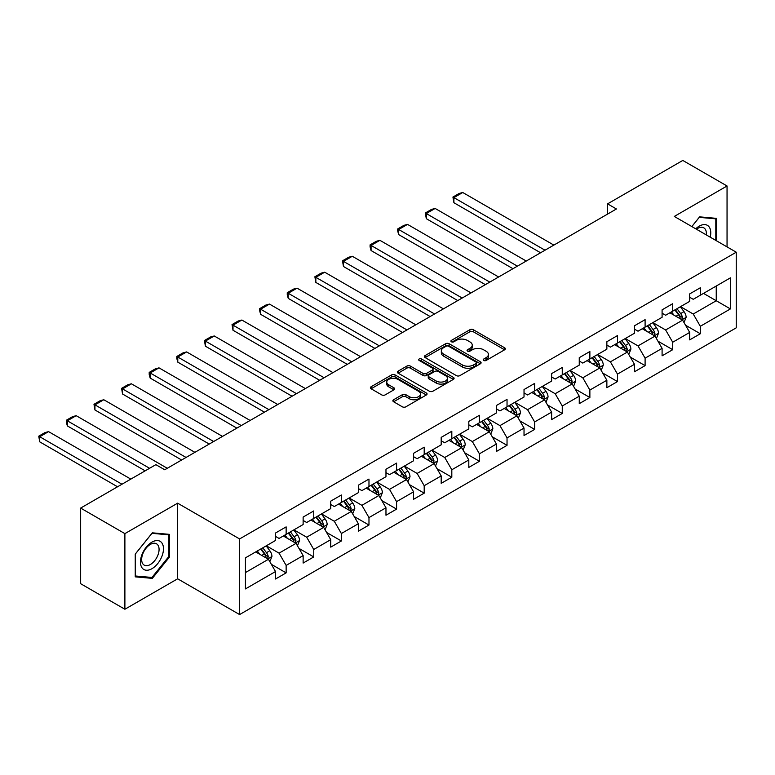 <?xml version="1.0" encoding="UTF-8"?>
<svg xmlns="http://www.w3.org/2000/svg" width="775" height="775" viewBox="0 0 775 775"><rect width="100%" height="100%" fill="white"/><g stroke="black" fill="none" stroke-linecap="round" stroke-linejoin="round"><path stroke-width="1.16" d="M483.726 360.452A1.724 0.998 0 0 0 486.157 360.452L504.612 349.796A2.461 1.414 0 0 0 505.329 348.789A2.461 1.414 0 0 0 504.612 347.781L473.341 329.733A2.461 1.414 0 0 0 469.863 329.733L451.408 340.39A1.724 0.998 0 0 0 450.905 341.087A1.724 0.998 0 0 0 451.408 341.794A1.724 0.998 0 0 0 453.84 341.794L456.233 340.409A7.866 4.543 0 0 1 467.344 340.409L469.95 341.92A7.866 4.543 0 0 1 472.256 345.127A7.866 4.543 0 0 1 469.95 348.333L467.567 349.719A1.724 0.998 0 0 0 467.063 350.416A1.724 0.998 0 0 0 467.567 351.123A1.724 0.998 0 0 0 469.999 351.123L472.382 349.738A7.866 4.543 0 0 1 483.503 349.738L486.109 351.249A7.866 4.543 0 0 1 488.415 354.456A7.866 4.543 0 0 1 486.109 357.662L483.726 359.048A1.724 0.998 0 0 0 483.222 359.745A1.724 0.998 0 0 0 483.726 360.452L483.726 359.048M393.593 399.745A2.461 1.414 0 0 0 392.877 400.743A2.461 1.414 0 0 0 393.593 401.75L402.37 406.817A2.461 1.414 0 0 0 405.848 406.817L426.347 394.979A2.461 1.414 0 0 0 427.064 393.981A2.461 1.414 0 0 0 426.347 392.973L395.076 374.916A2.461 1.414 0 0 0 391.598 374.916L371.099 386.754A2.461 1.414 0 0 0 370.382 387.762A2.461 1.414 0 0 0 371.099 388.759L381.697 394.882A2.461 1.414 0 0 0 385.175 394.882L393.942 389.815A2.461 1.414 0 0 0 394.659 388.808A2.461 1.414 0 0 0 393.942 387.81L388.692 384.778A6.568 3.797 0 0 1 386.764 382.094A6.568 3.797 0 0 1 390.823 378.588A6.568 3.797 0 0 1 397.982 379.411L418.568 391.298A6.568 3.797 0 0 1 420.496 393.981A6.568 3.797 0 0 1 416.437 397.478A6.568 3.797 0 0 1 409.278 396.655L405.848 394.678A2.461 1.414 0 0 0 402.37 394.678L393.593 399.745L393.593 401.75M177.64 503.178L124.891 533.626L80.648 508.08L80.648 583.701L124.891 609.247L177.64 578.799L239.591 614.565L239.591 538.945L177.64 503.178L177.64 578.799M727.047 246.886L727.047 185.981L674.298 216.438L736.25 252.204L239.591 538.945M727.047 185.981L682.794 160.435L607.571 203.864L607.571 214.084M80.648 508.08L155.872 464.651L164.717 469.766L616.425 208.979L607.571 203.864M456.397 375.623A2.461 1.414 0 0 0 459.875 375.623L480.374 363.785A2.461 1.414 0 0 0 481.101 362.778A2.461 1.414 0 0 0 480.374 361.78L449.103 343.722A2.461 1.414 0 0 0 445.635 343.722L425.126 355.56A2.461 1.414 0 0 0 424.409 356.558A2.461 1.414 0 0 0 425.126 357.566L456.397 375.623M419.827 360.821A1.724 0.998 0 0 1 421.571 361.063L421.571 359.019L453.365 377.377A2.461 1.414 0 0 1 454.082 378.374A2.461 1.414 0 0 1 453.365 379.382L432.857 391.22A2.461 1.414 0 0 1 429.389 391.22L398.118 373.162L398.118 371.157A2.461 1.414 0 0 0 397.391 372.155A2.461 1.414 0 0 0 398.118 373.162M398.118 371.157L406.885 366.091A2.461 1.414 0 0 1 410.363 366.091L423.043 373.414A2.461 1.414 0 0 0 426.521 373.414L432.343 370.053A2.461 1.414 0 0 0 433.06 369.045A2.461 1.414 0 0 0 432.343 368.048L419.139 360.423A1.724 0.998 0 0 1 418.636 359.726A1.724 0.998 0 0 1 419.692 358.806A1.724 0.998 0 0 1 421.571 359.019M239.591 614.565L736.25 327.825L736.25 252.204M271.366 564.336L286.14 572.87L286.14 565.411L303.132 555.597L303.132 563.067L313.749 556.934L313.749 549.475L330.741 539.662L330.741 547.121L341.368 540.989L341.368 533.529L358.36 523.716L358.36 531.175L368.978 525.043L368.978 517.584L385.969 507.78L385.969 515.239L396.587 509.107L396.587 501.648L413.579 491.834L413.579 499.294L424.196 493.162L424.196 485.702L441.188 475.898L441.188 483.358L451.815 477.226L451.815 469.766L468.807 459.953L468.807 467.412L479.425 461.28L479.425 453.821L496.417 444.007L496.417 451.467L507.034 445.344L507.034 437.875L524.026 428.071L524.026 435.531L534.643 429.398L534.643 421.939L551.635 412.126L551.635 419.585L562.262 413.453L562.262 405.993L579.254 396.19L579.254 403.649L589.872 397.517L589.872 390.058L606.864 380.244L606.864 387.703L617.481 381.571L617.481 374.112L634.473 364.298L634.473 371.767L645.1 365.635L645.1 358.176L662.092 348.363L662.092 355.822L672.71 349.69L672.71 342.23L689.702 332.417L689.702 339.876L700.319 333.744L700.319 326.285L730.408 308.915L730.408 277.847L716.245 286.023L716.245 300.739L730.408 308.915M286.14 572.87L275.522 579.002L275.522 571.543L245.433 588.913L245.433 557.845L275.522 540.475L275.522 533.016L286.14 526.884L286.14 534.343L303.132 524.539L303.132 517.08L313.749 510.948L313.749 518.407L330.741 508.594L330.741 501.134L341.368 495.002L341.368 502.462L358.36 492.648L358.36 485.189L368.978 479.066L368.978 486.526L385.969 476.712L385.969 469.253L396.587 463.121L396.587 470.58L413.579 460.767L413.579 453.307L424.196 447.175L424.196 454.634L441.188 444.831L441.188 437.371L451.815 431.239L451.815 438.698L468.807 428.885L468.807 421.426L479.425 415.293L479.425 422.753L496.417 412.949L496.417 405.49L507.034 399.358L507.034 406.817L524.026 397.003L524.026 389.544L534.643 383.412L534.643 390.871L551.635 381.058L551.635 373.598L562.262 367.466L562.262 374.935L579.254 365.122L579.254 357.662L589.872 351.53L589.872 358.99L606.864 349.176L606.864 341.717L617.481 335.585L617.481 343.044L634.473 333.24L634.473 325.781L645.1 319.649L645.1 327.108L662.092 317.295L662.092 309.835L672.71 303.703L672.71 311.162L689.702 301.359L689.702 293.89L700.319 287.767L700.319 295.227L730.408 277.847M283.311 535.98L296.05 543.343L279.058 553.147L266.319 545.794M275.522 536.387L279.058 538.431L286.14 534.343M279.058 553.147L286.14 565.411M296.05 543.343L303.132 555.597M310.92 520.044L323.669 527.397L306.677 537.211L293.928 529.848M303.132 520.451L306.677 522.495L313.749 518.407M306.677 537.211L313.749 549.475M323.669 527.397L330.741 539.662M338.53 504.099L351.278 511.452L334.287 521.265L321.538 513.912M330.741 504.506L334.287 506.55L341.368 502.462M334.287 521.265L341.368 533.529M351.278 511.452L358.36 523.716M366.149 488.153L378.888 495.516L361.896 505.329L349.157 497.967M358.36 488.57L361.896 490.614L368.978 486.526M361.896 505.329L368.978 517.584M378.888 495.516L385.969 507.78M393.758 472.217L406.497 479.57L389.505 489.383L376.766 482.021M385.969 472.624L389.505 474.668L396.587 470.58M389.505 489.383L396.587 501.648M406.497 479.57L413.579 491.834M421.368 456.272L434.116 463.634L417.124 473.438L404.376 466.085M413.579 456.678L417.124 458.722L424.196 454.634M417.124 473.438L424.196 485.702M434.116 463.634L441.188 475.898M448.977 440.336L461.726 447.688L444.734 457.502L431.985 450.139M441.188 440.743L444.734 442.787L451.815 438.698M444.734 457.502L451.815 469.766M461.726 447.688L468.807 459.953M476.596 424.39L489.335 431.752L472.343 441.556L459.604 434.203M468.807 424.797L472.343 426.841L479.425 422.753M472.343 441.556L479.425 453.821M489.335 431.752L496.417 444.007M504.205 408.444L516.944 415.807L499.953 425.62L487.213 418.258M496.417 408.861L499.953 410.905L507.034 406.817M499.953 425.62L507.034 437.875M516.944 415.807L524.026 428.071M531.815 392.508L544.563 399.861L527.572 409.675L514.823 402.322M524.026 392.915L527.572 394.959L534.643 390.871M527.572 409.675L534.643 421.939M544.563 399.861L551.635 412.126M559.424 376.563L572.173 383.925L555.181 393.729L542.432 386.376M551.635 376.97L555.181 379.014L562.262 374.935M555.181 393.729L562.262 405.993M572.173 383.925L579.254 396.19M587.043 360.627L599.782 367.98L582.79 377.793L570.051 370.431M579.254 361.034L582.79 363.078L589.872 358.99M582.79 377.793L589.872 390.058M599.782 367.98L606.864 380.244M614.653 344.681L627.392 352.044L610.4 361.847L597.661 354.495M606.864 345.088L610.4 347.132L617.481 343.044M610.4 361.847L617.481 374.112M627.392 352.044L634.473 364.298M642.262 328.745L655.011 336.098L638.019 345.912L625.27 338.549M634.473 329.152L638.019 331.196L645.1 327.108M638.019 345.912L645.1 358.176M655.011 336.098L662.092 348.363M669.871 312.8L682.62 320.153L665.628 329.966L652.879 322.613M662.092 313.207L665.628 315.251L672.71 311.162M665.628 329.966L672.71 342.23M682.62 320.153L689.702 332.417M703.506 293.386L716.245 300.739L693.238 314.03L680.498 306.668M689.702 297.271L693.238 299.315L700.319 295.227M693.238 314.03L700.319 326.285M124.891 533.626L124.891 609.247M245.433 572.57L268.441 559.279L255.702 551.926M268.441 559.279L275.522 571.543M685.536 325.219L700.319 333.744M657.927 341.155L672.71 349.69M630.317 357.101L645.1 365.635M602.708 373.037L617.481 381.571M575.089 388.982L589.872 397.517M547.479 404.928L562.262 413.453M519.87 420.864L534.643 429.398M492.261 436.809L507.034 445.344M464.642 452.745L479.425 461.28M437.032 468.691L451.815 477.226M409.423 484.627L424.196 493.162M381.813 500.573L396.587 509.107M354.194 516.518L368.978 525.043M326.585 532.454L341.368 540.989M298.976 548.4L313.749 556.934M716.691 240.909L716.691 218.385L699.612 216.855L691.823 226.552M135.247 576.852L152.326 578.373L169.415 557.128L169.415 534.353L152.326 532.832L135.247 554.077L135.247 576.852M168.524 556.615L169.415 557.128M150.524 577.336L152.326 578.373M484.414 360.695L486.109 359.707A7.866 4.543 0 0 0 488.415 356.5L488.415 354.456M472.256 345.127L472.256 347.171A7.866 4.543 0 0 1 469.95 350.377L468.255 351.366M504.583 349.806L473.341 331.778A2.461 1.414 0 0 0 469.863 331.778L452.096 342.037M480.345 363.804L449.103 345.766A2.461 1.414 0 0 0 445.635 345.766L425.165 357.585M476.034 363.485A1.724 0.998 0 0 0 476.538 362.778A1.724 0.998 0 0 0 476.034 362.08L448.58 346.231A1.724 0.998 0 0 0 446.148 346.231L443.629 347.684A7.866 4.543 0 0 0 441.333 350.891A7.866 4.543 0 0 0 443.629 354.107L462.394 364.938A7.866 4.543 0 0 0 473.515 364.938L476.034 363.485L476.034 365.529A1.724 0.998 0 0 0 476.538 364.822L476.538 362.778M441.333 350.891L441.333 352.935A7.866 4.543 0 0 0 443.629 356.151L443.629 354.107M476.034 365.529L473.515 366.982A7.866 4.543 0 0 1 462.394 366.982L443.629 356.151M398.147 373.182L406.885 368.135L406.885 366.091M433.06 369.045L433.06 371.089A2.461 1.414 0 0 1 432.343 372.097L426.521 375.458A2.461 1.414 0 0 1 423.043 375.458L410.363 368.135A2.461 1.414 0 0 0 406.885 368.135M421.571 361.063L453.327 379.401M436.209 381.009A6.568 3.797 0 0 0 443.368 381.833A6.568 3.797 0 0 0 447.427 378.326A6.568 3.797 0 0 0 445.499 375.642L438.243 371.457A2.461 1.414 0 0 0 434.775 371.457L428.953 374.819A2.461 1.414 0 0 0 428.236 375.817A2.461 1.414 0 0 0 428.953 376.824L436.209 381.009L436.209 383.053A6.568 3.797 0 0 0 443.368 383.877A6.568 3.797 0 0 0 447.427 380.37L447.427 378.326M428.236 375.817L428.236 377.861A2.461 1.414 0 0 0 428.953 378.868L428.953 376.824M436.209 383.053L428.953 378.868M420.496 393.981L420.496 396.015A6.568 3.797 0 0 1 416.437 399.522A6.568 3.797 0 0 1 409.278 398.699L405.848 396.722A2.461 1.414 0 0 0 402.37 396.722L393.632 401.77M386.764 382.094L386.764 384.138A6.568 3.797 0 0 0 388.692 386.812L388.692 384.778M393.913 389.835L388.692 386.812M426.318 394.998L395.076 376.96A2.461 1.414 0 0 0 391.598 376.96L371.128 388.779M684.015 322.584L686.127 317.275A6.636 3.827 -120 0 0 684.005 311.627L680.353 306.755M544.999 250.209L453.898 197.615L462.752 192.5L553.854 245.103M673.988 315.173L671.499 311.86M453.898 202.721L452.929 197.053L453.898 197.615L453.898 202.721L540.572 252.766M681.593 319.562L682.542 317.556A6.636 3.827 -120 0 0 680.644 313.565L676.992 308.692M675.325 309.651L679.384 315.057A3.381 1.947 60 0 1 679.995 316.084L682.542 317.556M674.87 309.923L678.522 314.795A6.636 3.827 60 0 1 680.421 318.787M452.929 197.053L459.12 193.469L462.752 192.5M714.715 218.211L715.809 218.841L715.809 240.395M691.852 226.571L699.253 217.358L715.809 218.841M710.21 237.169A16.275 9.397 120 0 0 707.391 225.341A16.275 9.397 120 0 0 695.737 228.809M706.277 234.893A12.322 7.111 120 0 0 703.807 227.831A12.322 7.111 120 0 0 696.454 229.226M151.977 568.685A16.275 9.397 120 0 0 163.477 548.758A16.275 9.397 120 0 0 151.977 542.113A16.275 9.397 120 0 0 140.469 562.04A16.275 9.397 120 0 0 151.977 568.685M150.36 564.52A12.322 7.111 120 0 0 158.41 553.67A12.322 7.111 120 0 0 156.521 543.798A12.322 7.111 120 0 0 150.36 544.408A12.322 7.111 120 0 0 142.319 555.258A12.322 7.111 120 0 0 144.208 565.13A12.322 7.111 120 0 0 150.36 564.52M135.431 553.922L151.977 533.336L168.524 534.808L168.524 556.876L151.977 577.462L135.431 575.99L135.392 553.902M167.429 534.178L168.524 534.808M656.406 338.52L658.508 333.221A6.636 3.827 -120 0 0 656.396 327.563L652.744 322.691M517.39 266.154L426.289 213.551L435.143 208.446L526.244 261.039M646.369 331.109L643.889 327.806M426.289 218.666L425.32 212.989L426.289 213.551L426.289 218.666L512.963 268.702M653.984 335.507L654.933 333.502A6.636 3.827 -120 0 0 653.034 329.511L649.382 324.638M647.716 325.597L651.765 331.002A3.381 1.947 60 0 1 652.385 332.029L654.933 333.502M647.251 325.858L650.903 330.741A6.636 3.827 60 0 1 652.802 334.722M425.32 212.989L431.51 209.415L435.143 208.446M628.796 354.466L630.898 349.157A6.636 3.827 -120 0 0 628.787 343.509L625.125 338.636M489.781 282.09L398.679 229.497L407.524 224.382L498.625 276.985M618.76 347.055L616.28 343.742M398.679 234.602L397.701 230.979L397.701 228.935L398.679 229.497L398.679 234.602L485.353 284.648M626.365 351.443L627.314 349.438A6.636 3.827 -120 0 0 625.415 345.456L621.763 340.574M620.107 341.533L624.156 346.948A3.381 1.947 60 0 1 624.776 347.975L627.314 349.438M619.642 341.804L623.294 346.677A6.636 3.827 60 0 1 625.192 350.668M397.701 228.935L403.901 225.36L407.524 224.382M601.187 370.402L603.289 365.103A6.636 3.827 -120 0 0 601.167 359.455L597.515 354.572M462.162 298.036L371.07 245.433L379.915 240.328L471.016 292.921M591.151 363L588.671 359.687M371.07 250.548L370.092 246.915L370.092 244.871L371.07 245.433L371.07 250.548L457.744 300.584M598.755 367.389L599.705 365.383A6.636 3.827 -120 0 0 597.806 361.392L594.154 356.519M592.497 357.478L596.547 362.884A3.381 1.947 60 0 1 597.157 363.911L599.705 365.383M592.032 357.74L595.684 362.623A6.636 3.827 60 0 1 597.583 366.614M370.092 244.871L376.292 241.296L379.915 240.328M573.568 386.347L575.68 381.038A6.636 3.827 -120 0 0 573.558 375.391L569.906 370.518M434.552 313.972L343.451 261.378L352.305 256.273L443.407 308.867M563.541 378.936L561.052 375.623M343.451 266.484L342.482 260.817L343.451 261.378L343.451 266.484L430.125 316.529M571.146 383.334L572.095 381.319A6.636 3.827 -120 0 0 570.197 377.338L566.544 372.455M564.878 373.414L568.937 378.83A3.381 1.947 60 0 1 569.548 379.857L572.095 381.319M564.423 373.686L568.075 378.558A6.636 3.827 60 0 1 569.974 382.55M342.482 260.817L348.673 257.242L352.305 256.273M545.958 402.283L548.061 396.984A6.636 3.827 -120 0 0 545.949 391.336L542.297 386.454M406.943 329.918L315.842 277.324L324.696 272.209L415.797 324.802M535.922 394.882L533.442 391.569M315.842 282.429L314.873 276.762L315.842 277.324L315.842 282.429L402.516 332.475M543.537 399.27L544.486 397.265A6.636 3.827 -120 0 0 542.587 393.274L538.935 388.401M537.269 389.36L541.318 394.766A3.381 1.947 60 0 1 541.938 395.793L544.486 397.265M536.804 389.622L540.456 394.504A6.636 3.827 60 0 1 542.355 398.495M314.873 276.762L321.063 273.178L324.696 272.209M518.349 418.229L520.451 412.92A6.636 3.827 -120 0 0 518.339 407.272L514.678 402.399M379.333 345.853L288.232 293.26L297.077 288.155L388.178 340.748M508.313 410.818L505.833 407.505M288.232 298.375L287.254 294.742L287.254 292.698L288.232 293.26L288.232 298.375L374.906 348.411M515.917 415.216L516.867 413.211A6.636 3.827 -120 0 0 514.968 409.219L511.316 404.337M509.659 405.296L513.709 410.711A3.381 1.947 60 0 1 514.329 411.738L516.867 413.211M509.194 405.567L512.847 410.44A6.636 3.827 60 0 1 514.745 414.431M287.254 292.698L293.454 289.123L297.077 288.155M490.73 434.174L492.842 428.866A6.636 3.827 -120 0 0 490.72 423.218L487.068 418.345M351.714 361.799L260.623 309.206L269.468 304.091L360.569 356.694M480.703 426.763L478.223 423.45M260.623 314.311L259.644 310.688L259.644 308.644L260.623 309.206L260.623 314.311L347.297 364.357M488.308 431.152L489.257 429.147A6.636 3.827 -120 0 0 487.359 425.155L483.707 420.282M482.05 421.242L486.099 426.647A3.381 1.947 60 0 1 486.71 427.674L489.257 429.147M481.585 421.513L485.237 426.386A6.636 3.827 60 0 1 487.136 430.377M259.644 308.644L265.844 305.059L269.468 304.091M463.121 450.11L465.233 444.811A6.636 3.827 -120 0 0 463.111 439.163L459.459 434.281M324.105 377.745L233.004 325.142L241.858 320.036L332.959 372.63M453.094 442.709L450.604 439.396M233.004 330.257L232.035 324.58L233.004 325.142L233.004 330.257L319.678 380.293M460.699 447.097L461.648 445.092A6.636 3.827 -120 0 0 459.749 441.101L456.097 436.228M454.431 437.187L458.49 442.593A3.381 1.947 60 0 1 459.1 443.62L461.648 445.092M453.976 437.449L457.628 442.331A6.636 3.827 60 0 1 459.527 446.313M232.035 324.58L238.225 321.005L241.858 320.036M435.511 466.056L437.613 460.747A6.636 3.827 -120 0 0 435.502 455.099L431.849 450.227M296.496 393.681L205.394 341.087L214.249 335.972L305.35 388.575M425.475 458.645L422.995 455.332M205.394 346.192L204.426 340.525L205.394 341.087L205.394 346.192L292.068 396.238M433.089 463.043L434.039 461.028A6.636 3.827 -120 0 0 432.14 457.047L428.488 452.164M426.822 453.123L430.871 458.538A3.381 1.947 60 0 1 431.491 459.565L434.039 461.028M426.357 453.394L430.009 458.267A6.636 3.827 60 0 1 431.907 462.258M204.426 340.525L210.616 336.951L214.249 335.972M407.902 481.992L410.004 476.693A6.636 3.827 -120 0 0 407.892 471.045L404.23 466.162M268.886 409.626L177.785 357.023L186.63 351.918L277.731 404.511M397.866 474.591L395.386 471.278M177.785 362.138L176.807 358.505L176.807 356.461L177.785 357.023L177.785 362.138L264.459 412.174M405.47 478.979L406.42 476.974A6.636 3.827 -120 0 0 404.521 472.983L400.869 468.11M399.212 469.069L403.262 474.474A3.381 1.947 60 0 1 403.872 475.501L406.42 476.974M398.747 469.33L402.399 474.213A6.636 3.827 60 0 1 404.298 478.204M176.807 356.461L183.007 352.887L186.63 351.918M380.283 497.938L382.395 492.629A6.636 3.827 -120 0 0 380.273 486.981L376.621 482.108M241.267 425.562L150.176 372.969L159.02 367.863L250.122 420.457M370.256 490.527L367.776 487.213M150.176 378.074L149.197 374.451L149.197 372.407L150.176 372.969L150.176 378.074L236.85 428.12M377.861 494.925L378.81 492.919A6.636 3.827 -120 0 0 376.912 488.928L373.259 484.046M371.603 485.005L375.652 490.42A3.381 1.947 60 0 1 376.262 491.447L378.81 492.919M371.138 485.276L374.79 490.149A6.636 3.827 60 0 1 376.689 494.14M149.197 372.407L155.397 368.832L159.02 367.863M352.673 513.873L354.785 508.574A6.636 3.827 -120 0 0 352.664 502.927L349.012 498.044M213.658 441.508L122.557 388.914L131.411 383.799L222.512 436.393M342.647 506.472L340.157 503.159M122.557 394.02L121.588 388.353L122.557 388.914L122.557 394.02L209.231 444.065M350.252 510.861L351.201 508.855A6.636 3.827 -120 0 0 349.302 504.864L345.65 499.991M343.984 500.95L348.043 506.356A3.381 1.947 60 0 1 348.653 507.383L351.201 508.855M343.528 501.212L347.181 506.094A6.636 3.827 60 0 1 349.079 510.086M121.588 388.353L127.778 384.768L131.411 383.799M325.064 529.819L327.166 524.52A6.636 3.827 -120 0 0 325.054 518.863L321.402 513.99M186.048 457.444L94.947 404.85L103.802 399.745L194.893 452.338M315.028 522.408L312.548 519.095M94.947 409.965L93.978 404.288L94.947 404.85L94.947 409.965L181.621 460.001M322.642 526.806L323.592 524.801A6.636 3.827 -120 0 0 321.693 520.81L318.041 515.927M316.374 516.896L320.424 522.302A3.381 1.947 60 0 1 321.044 523.328L323.592 524.801M315.909 517.158L319.562 522.03A6.636 3.827 60 0 1 321.46 526.022M93.978 404.288L100.169 400.714L103.802 399.745M297.455 545.765L299.557 540.456A6.636 3.827 -120 0 0 297.445 534.808L293.783 529.935M149.585 468.284L67.338 420.796L76.183 415.681L167.284 468.284M287.418 538.354L284.938 535.041M67.338 425.901L66.359 422.278L66.359 420.234L67.338 420.796L67.338 425.901L145.157 470.832M295.023 542.742L295.972 540.737A6.636 3.827 -120 0 0 294.074 536.746L290.422 531.873M288.765 532.832L292.814 538.247A3.381 1.947 60 0 1 293.425 539.274L295.972 540.737M288.3 533.103L291.952 537.976A6.636 3.827 60 0 1 293.851 541.967M66.359 420.234L72.559 416.659L76.183 415.681M269.836 561.701L271.948 556.402A6.636 3.827 -120 0 0 269.826 550.754L266.174 545.871M121.975 484.22L39.719 436.732L48.573 431.627L130.82 479.115M259.809 554.299L257.329 550.986M39.719 441.847L38.75 436.17L39.719 436.732L39.719 441.847L117.548 486.778M267.414 558.688L268.363 556.683A6.636 3.827 -120 0 0 266.464 552.691L262.812 547.818M261.146 548.778L265.205 554.183A3.381 1.947 60 0 1 265.815 555.21L268.363 556.683M260.691 549.039L264.343 553.922A6.636 3.827 60 0 1 266.242 557.903M38.75 436.17L44.94 432.595L48.573 431.627M486.109 359.707L486.109 357.662M467.567 351.123L467.567 349.719M469.95 350.377L469.95 348.333M451.408 341.794L451.408 340.39M469.863 331.778L469.863 329.733M473.341 331.778L473.341 329.733M504.612 349.796L504.612 347.781M425.126 357.566L425.126 355.56M445.635 345.766L445.635 343.722M449.103 345.766L449.103 343.722M480.374 363.785L480.374 361.78M462.394 366.982L462.394 364.938M473.515 366.982L473.515 364.938M410.363 368.135L410.363 366.091M423.043 375.458L423.043 373.414M426.521 375.458L426.521 373.414M432.343 372.097L432.343 370.053M453.365 379.382L453.365 377.377M402.37 396.722L402.37 394.678M405.848 396.722L405.848 394.678M409.278 398.699L409.278 396.655M393.942 389.815L393.942 387.81M371.099 388.759L371.099 386.754M391.598 376.96L391.598 374.916M395.076 376.96L395.076 374.916M426.347 394.979L426.347 392.973M681.961 319.775L686.078 317.401M680.644 313.565L684.005 311.627M675.926 316.297L678.522 314.795M654.352 335.72L658.469 333.347M653.034 329.511L656.396 327.563M648.317 332.233L650.903 330.741M626.743 351.666L630.86 349.283M625.415 345.456L628.787 343.509M620.697 348.178L623.294 346.677M599.133 367.602L603.241 365.228M597.806 361.392L601.167 359.455M593.088 364.114L595.684 362.623M571.514 383.548L575.631 381.174M570.197 377.338L573.558 375.391M565.479 380.06L568.075 378.558M543.905 399.483L548.022 397.11M542.587 393.274L545.949 391.336M537.869 395.996L540.456 394.504M516.295 415.429L520.413 413.056M514.968 409.219L518.339 407.272M510.25 411.942L512.847 410.44M488.686 431.375L492.793 428.992M487.359 425.155L490.72 423.218M482.641 427.887L485.237 426.386M461.067 447.311L465.184 444.937M459.749 441.101L463.111 439.163M455.032 443.823L457.628 442.331M433.457 463.256L437.575 460.873M432.14 457.047L435.502 455.099M427.422 459.769L430.009 458.267M405.848 479.192L409.965 476.819M404.521 472.983L407.892 471.045M399.803 475.705L402.399 474.213M378.239 495.138L382.346 492.764M376.912 488.928L380.273 486.981M372.194 491.65L374.79 490.149M350.62 511.074L354.737 508.7M349.302 504.864L352.664 502.927M344.584 507.586L347.181 506.094M323.01 527.019L327.127 524.646M321.693 520.81L325.054 518.863M316.975 523.532L319.562 522.03M295.401 542.965L299.518 540.582M294.074 536.746L297.445 534.808M289.356 539.477L291.952 537.976M267.792 558.901L271.899 556.528M266.464 552.691L269.826 550.754M261.747 555.413L264.343 553.922"/></g></svg>
